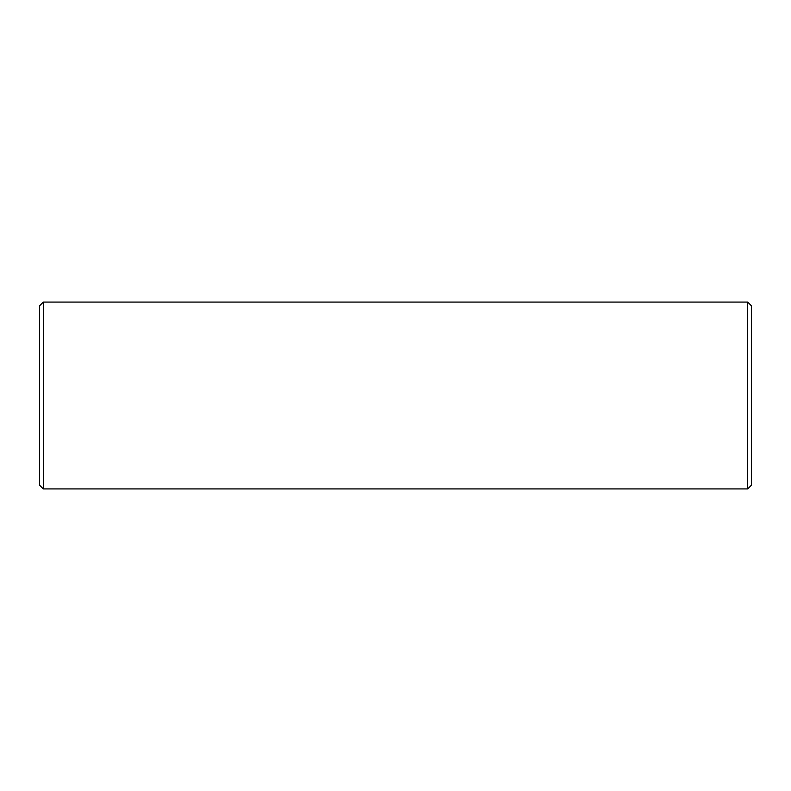 <?xml version="1.0" encoding="UTF-8"?>
<svg xmlns="http://www.w3.org/2000/svg" width="791" height="791" viewBox="0 0 791 791"><rect width="100%" height="100%" fill="white"/><g stroke="black" fill="none" stroke-linecap="round" stroke-linejoin="round"><path stroke-width="1.19" d="M747.713 302.073L751.45 305.81L751.45 485.19L747.713 488.927L747.713 302.073L43.287 302.073L43.287 488.927L39.55 485.19L39.55 305.81L43.287 302.073M747.713 488.927L43.287 488.927"/></g></svg>
